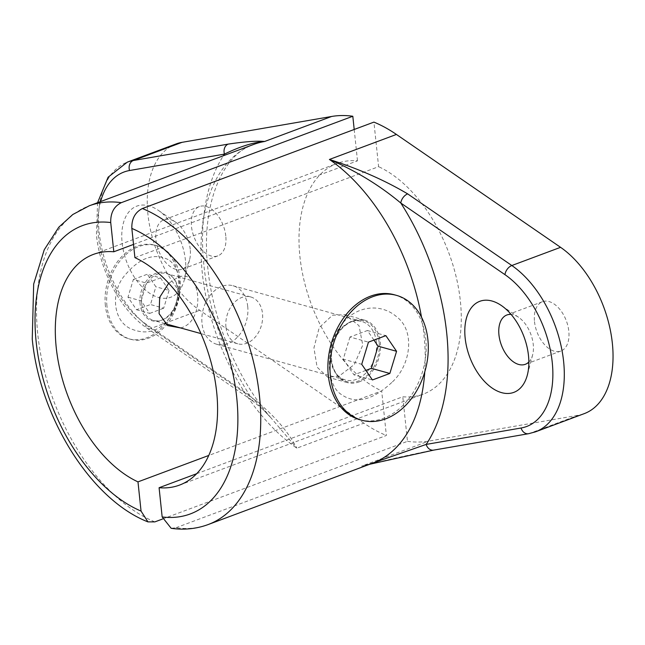 <?xml version="1.0" encoding="UTF-8"?>
<svg xmlns="http://www.w3.org/2000/svg" width="645" height="645" viewBox="0 0 645 645"><rect width="100%" height="100%" fill="white"/><g stroke="black" fill="none" stroke-linecap="round" stroke-linejoin="round"><path stroke-width="0.48" stroke-dasharray="3.23 2.42" d="M100.604 201.571A85.051 50.713 -110.5 0 0 98.387 236.312A85.051 50.713 -110.5 0 0 145.657 323.855L249.825 395.49L270.819 417.678L296.845 448.162C287.807 431.174 273.907 415.146 255.138 400.085A8.103 4.95 -55.5 0 1 251.332 399.892A8.103 4.95 -55.5 0 1 251.324 399.892A8.103 4.95 -55.5 0 1 249.825 395.49A186.3 111.077 69.5 0 1 203.933 265.587A186.3 111.077 69.5 0 1 223.388 155.743M185.462 260.467A48.601 28.977 -110.5 0 0 158.347 210.367A48.601 28.977 -110.5 0 0 122.131 242.899A48.601 28.977 -110.5 0 0 151.252 294.281A48.601 28.977 -110.5 0 0 184.301 279.914A48.601 28.977 -110.5 0 0 185.462 260.467M190.219 249.244A26.324 15.698 -110.5 0 0 175.537 222.114A26.324 15.698 -110.5 0 0 163.862 219.824A26.324 15.698 -110.5 0 0 155.921 239.73A26.324 15.698 -110.5 0 0 182.277 269.15A26.324 15.698 -110.5 0 0 189.59 259.782A26.324 15.698 -110.5 0 0 190.219 249.244M225.782 235.973A26.324 15.698 -110.5 0 0 199.426 206.553A26.324 15.698 -110.5 0 0 191.476 226.459A26.324 15.698 -110.5 0 0 217.833 255.88A26.324 15.698 -110.5 0 0 225.782 235.973M162.508 519.032L386.363 435.48L381.679 390.918L208.746 455.459M180.608 327.942L182.543 327.354C206.223 318.807 200.692 266.095 177.335 277.721L168.708 283.228M133.523 244.415L357.491 160.823A123.122 73.409 -110.5 0 0 337.093 163.451A123.122 73.409 -110.5 0 0 302.368 272.746A123.122 73.409 -110.5 0 0 381.679 390.918M354.202 129.476L357.491 160.823M270.948 417.831C237.771 379.647 213.116 321.412 207.859 268.441C200.458 204.134 222.96 154.099 253.646 144.448A170.103 101.418 -110.5 0 0 202.304 273.069A170.103 101.418 -110.5 0 0 296.845 448.162L363.861 423.152A170.103 101.418 -110.5 0 0 386.363 435.48M363.861 423.152L199.716 310.269A93.154 55.543 -110.5 0 1 148.552 219.308A93.154 55.543 -110.5 0 1 176.053 143.948M168.031 259.54C153.703 252.485 139.062 258.04 124.106 276.205C110.521 293.007 113.407 320.267 129.839 328.321C147.673 336.376 162.306 330.837 173.747 311.696C183.607 293.773 180.729 266.546 168.031 259.54M208.109 524.57A170.103 101.418 69.5 0 1 175.964 527.747L171.183 528.319M528.852 361.998A26.324 15.698 -110.5 0 0 532.625 354.944A26.324 15.698 -110.5 0 0 533.246 344.406A26.324 15.698 -110.5 0 0 518.564 317.267A26.324 15.698 -110.5 0 0 511.09 314.413M534.503 321.621A26.324 15.698 -110.5 0 0 560.86 351.041A26.324 15.698 -110.5 0 0 568.809 331.135A26.324 15.698 -110.5 0 0 542.453 301.715A26.324 15.698 -110.5 0 0 534.503 321.621M359.136 381.905A32.403 23.873 105.5 0 0 380.34 349.961A32.403 23.873 105.5 0 0 364.586 320.138A32.403 23.873 105.5 0 0 352.718 320.815A32.403 23.873 105.5 0 0 331.506 352.759A32.403 23.873 105.5 0 0 347.268 382.582A32.403 23.873 105.5 0 0 359.136 381.905M332.473 315.203L344.978 314.695L359.007 325.669L362.764 345.099L354.298 364.514L338.891 376.285L327.66 377.14L317.098 367.142L313.93 347.889L319.227 327.596L332.473 315.203M134.91 257.637L378.607 166.676L373.923 122.115M196.636 473.72L402.786 396.772A123.122 73.409 -110.5 0 0 423.193 394.143A123.122 73.409 -110.5 0 0 457.91 284.848A123.122 73.409 -110.5 0 0 378.607 166.676M175.964 527.747L407.471 441.341L402.786 396.772M407.471 441.341A170.103 101.418 -110.5 0 0 428.651 441.124L578.218 415.267A93.154 55.543 -110.5 0 0 584.225 413.647M433.642 450.121A8.103 6.466 80.2 0 0 434.569 449.863C413.59 453.903 389.282 459.321 361.635 466.133L372.608 463.175A170.103 101.418 -110.5 0 1 361.635 466.133L428.651 441.124M391.773 382.493C371.286 401.521 353.621 404.883 338.778 392.579C325.451 380.195 326.33 344.567 340.6 326.048C353.67 306.577 379.308 301.973 396.465 316.614C415.436 330.603 411.042 365.288 391.773 382.493M359.708 419.661A64.798 47.746 105.5 0 0 425.773 339.028A64.798 47.746 105.5 0 0 394.361 294.773M379.115 342.35A31.565 23.252 105.5 0 0 352.251 321.46A31.565 23.252 105.5 0 0 331.643 360.071A31.565 23.252 105.5 0 0 358.507 380.961A31.565 23.252 105.5 0 0 379.115 342.35M373.939 340.092L367.4 330.514L349.977 337.021L368.448 342.14M367.4 330.514L385.871 335.642M349.977 337.021L343.253 359.176L361.724 364.304M343.253 359.176L353.952 374.842L372.423 379.961M365.876 370.391L353.952 374.842M247.72 306.48A30.371 22.382 105.5 0 0 232.99 285.735A30.371 22.382 105.5 0 0 202.03 323.532A30.371 22.382 105.5 0 0 216.752 344.277A30.371 22.382 105.5 0 0 247.72 306.48M376.358 342.164A30.371 22.382 105.5 0 0 361.635 321.42A30.371 22.382 105.5 0 0 330.667 359.217A30.371 22.382 105.5 0 0 345.389 379.961A30.371 22.382 105.5 0 0 376.358 342.164M106.957 306.077A48.601 35.806 -74.5 0 1 156.501 245.6A48.601 35.806 -74.5 0 1 180.068 278.793A48.601 35.806 -74.5 0 1 130.524 339.262A48.601 35.806 -74.5 0 1 106.957 306.077M105.377 305.633A48.601 35.806 -74.5 0 1 154.921 245.165A48.601 35.806 -74.5 0 1 178.48 278.35A48.601 35.806 -74.5 0 1 128.935 338.827A48.601 35.806 -74.5 0 1 105.377 305.633M140.07 303.714A25.01 18.431 -74.5 0 1 156.404 273.117A25.01 18.431 -74.5 0 1 177.689 289.678A25.01 18.431 -74.5 0 1 161.355 320.275A25.01 18.431 -74.5 0 1 140.07 303.714M133.362 279.454L147.31 274.246L160.508 277.906L146.552 283.115L133.362 279.454L127.976 297.2L136.547 309.737L150.495 304.529L155.88 286.783L147.31 274.246M160.508 277.906L169.071 290.444L155.88 286.783M169.071 290.444L163.693 308.189L150.495 304.529M127.976 297.2L141.166 300.86L149.737 313.397L136.547 309.737M149.737 313.397L163.693 308.189M141.166 300.86L146.552 283.115M225.96 327.2A24.3 17.907 -74.5 0 1 250.736 296.958A24.3 17.907 -74.5 0 1 262.515 313.551A24.3 17.907 -74.5 0 1 237.739 343.793A24.3 17.907 -74.5 0 1 225.96 327.2M141.723 303.827A24.3 17.907 -74.5 0 1 166.499 273.593A24.3 17.907 -74.5 0 1 178.278 290.186A24.3 17.907 -74.5 0 1 153.502 320.42A24.3 17.907 -74.5 0 1 141.723 303.827M154.856 521.886A170.103 101.418 69.5 0 1 37.805 334.465A170.103 101.418 69.5 0 1 89.147 205.844M145.657 323.855A8.103 4.95 124.5 0 0 147.157 328.257A8.103 4.95 124.5 0 0 150.978 328.458A93.154 55.543 69.5 0 1 99.201 232.571A93.154 55.543 69.5 0 1 127.315 162.137M255.138 400.085L150.978 328.458L199.716 310.269M424.773 371.891A170.103 101.418 -110.5 0 0 423.95 334.553A170.103 101.418 -110.5 0 0 421.507 317.203M535.487 431.836A93.154 55.543 69.5 0 1 529.481 433.464L434.569 449.863M528.553 433.714A8.103 6.466 80.2 0 0 529.481 433.464L578.218 415.267M97.572 202.699L96.419 234.885C99.975 271.432 121.075 310.745 147.157 328.257L251.324 399.892M175.537 222.114L158.347 210.367M199.426 206.553L163.862 219.824M93.396 254.404L337.093 163.451M217.833 255.88L182.277 269.15M189.59 259.782L184.301 279.914M270.819 417.678L262.829 409.244L251.332 399.892M532.625 354.944L527.328 375.076M560.86 351.041L525.304 364.312M344.978 314.695L364.586 320.138M327.66 377.14L347.268 382.582M179.495 485.104L423.193 394.143M542.453 301.715L506.889 314.986M518.564 317.267L501.375 305.528M366.602 464.997L369.722 464.255M232.99 285.735L361.635 321.42M216.752 344.277L345.389 379.961M156.501 245.6L154.921 245.165M130.524 339.262L128.935 338.827M250.736 296.958L166.499 273.593M237.739 343.793L200.974 333.594M165.128 323.645L153.502 320.42"/><path stroke-width="0.97" d="M147.939 521.886C90.421 499.335 39.635 416.638 32.25 339.085L33.677 284.026L44.255 249.752L58.792 227.209L72.788 214.511L89.147 205.844A170.103 101.418 69.5 0 1 121.3 202.667C113.988 206.344 110.464 212.979 110.73 222.557L113.802 251.776A123.122 73.409 -110.5 0 0 93.396 254.404A123.122 73.409 -110.5 0 0 58.679 363.699A123.122 73.409 -110.5 0 0 137.982 481.871L141.053 511.09L147.939 521.886L154.856 521.886L162.508 519.032M137.982 481.871L208.746 455.459M168.708 283.228L159.678 297.305L159.089 313.623L167.539 325.531L180.608 327.942M113.802 251.776L133.523 244.415M121.3 202.667L352.815 116.253L354.202 129.476M352.815 116.253A170.103 101.418 -110.5 0 0 331.627 116.471L182.059 142.327A93.154 55.543 -110.5 0 0 176.053 143.948L127.315 162.137A93.154 55.543 69.5 0 1 133.322 160.516L228.233 144.109C245.156 141.594 257.282 140.715 264.611 141.489C253.267 142.343 239.875 146.552 224.452 154.115A8.103 6.466 -99.8 0 1 228.233 144.109M142.408 208.52A170.103 101.418 69.5 0 1 259.459 395.949A170.103 101.418 69.5 0 1 208.109 524.57C196.37 528.884 184.067 530.134 171.183 528.319L162.161 516.943L159.089 487.725A123.122 73.409 -110.5 0 0 179.495 485.104A123.122 73.409 -110.5 0 0 214.213 375.801A123.122 73.409 -110.5 0 0 134.91 257.637L131.838 228.419C131.556 218.857 135.087 212.229 142.408 208.52L373.923 122.115A170.103 101.418 -110.5 0 1 396.417 134.442L560.569 247.325A93.154 55.543 -110.5 0 1 611.734 338.286A93.154 55.543 -110.5 0 1 584.225 413.647L535.487 431.836L528.553 433.714L433.642 450.121A8.103 6.466 80.2 0 1 426.168 444.413L521.079 428.006A85.051 50.713 -110.5 0 0 552.233 362.216A85.051 50.713 -110.5 0 0 504.962 274.665A8.103 4.95 -55.5 0 1 511.832 265.522A93.154 55.543 69.5 0 1 563.609 361.402A93.154 55.543 69.5 0 1 535.487 431.836M504.962 274.665L400.803 203.038C379.542 185.3 355.742 170.772 329.401 159.46C358.757 168.869 384.839 180.342 407.664 193.887A8.103 4.95 124.5 0 0 400.803 203.038A186.3 111.077 69.5 0 1 446.687 332.933A186.3 111.077 69.5 0 1 426.168 444.413L368.577 464.521M465.158 338.061A48.601 28.977 -110.5 0 0 494.288 389.443A48.601 28.977 -110.5 0 0 527.328 375.076A48.601 28.977 -110.5 0 0 528.489 355.629A48.601 28.977 -110.5 0 0 501.375 305.528A48.601 28.977 -110.5 0 0 465.158 338.061M511.09 314.413A26.324 15.698 -110.5 0 0 506.889 314.986A26.324 15.698 -110.5 0 0 498.948 334.892A26.324 15.698 -110.5 0 0 525.304 364.312A26.324 15.698 -110.5 0 0 528.852 361.998M159.089 487.725L196.636 473.72M396.465 295.362L394.361 294.773A64.798 47.746 105.5 0 0 328.297 375.406A64.798 47.746 105.5 0 0 359.708 419.661L361.821 420.242A64.798 47.746 105.5 0 0 427.885 339.609A64.798 47.746 105.5 0 0 396.465 295.362A64.798 47.746 105.5 0 0 330.409 375.995A64.798 47.746 105.5 0 0 361.821 420.242M371.375 368.335L378.099 346.172L396.57 351.299L385.871 335.642L368.448 342.14L361.724 364.304L372.423 379.961L389.846 373.463L371.375 368.335L365.876 370.391M396.57 351.299L389.846 373.463M378.099 346.172L373.939 340.092M110.73 222.557A153.905 91.759 -110.5 0 0 36.176 341.939A153.905 91.759 -110.5 0 0 141.053 511.09M223.388 155.743A186.3 111.077 69.5 0 1 224.452 154.115L129.54 170.522A85.051 50.713 -110.5 0 0 100.604 201.571M129.54 170.522A8.103 6.466 -99.8 0 1 133.322 160.516L182.059 142.327M89.147 205.844L253.646 144.448A170.103 101.418 -110.5 0 1 264.611 141.489L331.627 116.471M162.161 516.943A153.905 91.759 -110.5 0 0 236.715 397.57A153.905 91.759 -110.5 0 0 131.838 228.419M421.507 317.203A170.103 101.418 -110.5 0 0 329.401 159.46L396.417 134.442M521.079 428.006A8.103 6.466 80.2 0 0 528.553 433.714M407.664 193.887L511.832 265.522L560.569 247.325M208.109 524.57L372.608 463.175A170.103 101.418 -110.5 0 0 424.773 371.891M127.315 162.137L108.102 177.222L97.572 202.699M369.722 464.255L433.642 450.121M200.974 333.594L165.128 323.645"/></g></svg>
